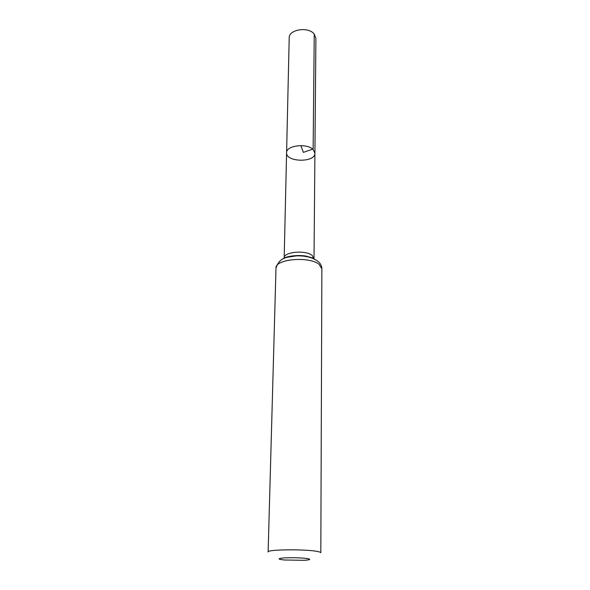 <?xml version="1.0" encoding="UTF-8"?>
<svg xmlns="http://www.w3.org/2000/svg" width="590" height="590" viewBox="0 0 590 590"><rect width="100%" height="100%" fill="white"/><g stroke="black" fill="none" stroke-linecap="round" stroke-linejoin="round"><path stroke-width="0.89" d="M313.135 149.558L314.913 153.216C315.407 162.825 285.789 162.353 286.585 152.773C285.98 145.479 306.97 142.876 313.135 149.558L314.913 153.216L315.893 38.306L314.234 34.065C308.445 26.321 288.68 29.412 289.211 37.885L286.585 152.773C285.98 145.479 306.97 142.876 313.135 149.558M307.81 558.634C311.218 559.342 310.045 559.903 304.285 560.308L284.417 559.999C277.33 559.195 277.322 558.494 284.409 557.889C293.518 557.513 301.32 557.764 307.81 558.634M275.995 268.096L268.133 551.945C266.614 549.423 306.158 549.017 317.582 551.495C319.728 551.916 320.805 552.343 320.82 552.771L321.867 268.819C321.83 266.127 320.65 263.737 318.327 261.65C312.818 257.439 305.355 255.529 295.951 255.913C287.374 257.557 279.94 256.311 275.995 268.096C274.903 259.069 309.19 255.971 319.072 264.357L321.867 268.819M300.863 145.59L303.371 152.375L313.143 148.968L314.234 34.065M284.21 258.398L284.181 257.941C283.495 251.901 305.627 249.821 312.139 255.374L313.969 258.863M283.709 258.619C290.649 254.511 307.656 254.784 314.463 259.106M286.585 152.773L284.181 257.941L286.644 257.144C285.818 257.196 295.443 254.401 305.996 256.075L314.013 258.405L314.913 153.216"/></g></svg>

